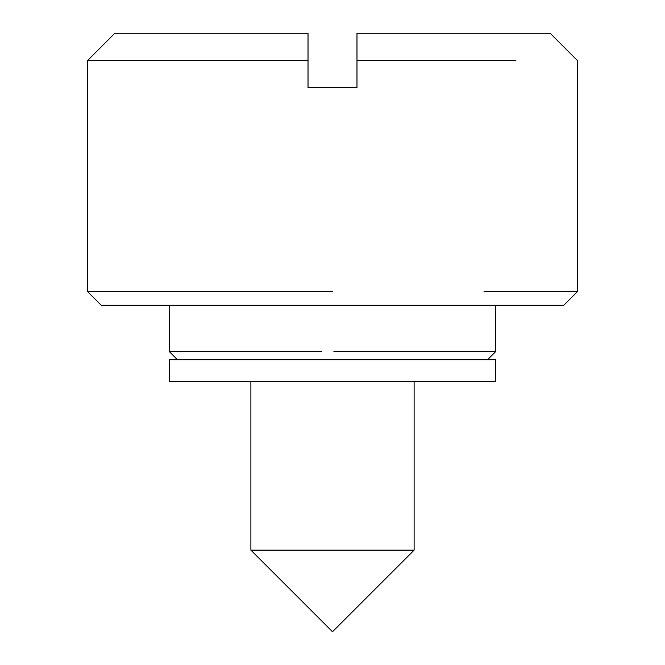 <?xml version="1.0" encoding="UTF-8"?>
<svg xmlns="http://www.w3.org/2000/svg" width="665" height="665" viewBox="0 0 665 665"><rect width="100%" height="100%" fill="white"/><g stroke="black" fill="none" stroke-linecap="round" stroke-linejoin="round"><path stroke-width="1" d="M495.724 359.707L169.276 359.707L169.276 381.469L495.724 381.469L495.724 359.707M414.112 550.138L332.5 631.75L250.888 550.138L414.112 550.138L414.112 381.469M483.987 291.694L577.345 291.694L563.737 305.293L101.263 305.293L87.655 291.694L332.5 291.694M333.855 359.707L332.5 359.707M169.276 305.293L169.276 351.544L321.744 351.544M333.921 351.544L495.724 351.544L487.57 359.707M319.69 305.293L326.141 305.293M332.5 305.293L495.724 305.293L495.724 351.544M515.874 60.457L356.98 60.457L356.98 87.655L308.02 87.655L308.02 60.457L87.655 60.457L308.02 60.457L308.02 33.25L114.862 33.25L308.02 33.25M356.98 33.25L550.138 33.25L356.98 33.25L356.98 60.457M250.888 550.138L250.888 381.469M169.276 351.544L177.43 359.707M114.862 33.25L87.655 60.457L87.655 291.694M550.138 33.25L577.345 60.457L577.345 291.694"/></g></svg>
